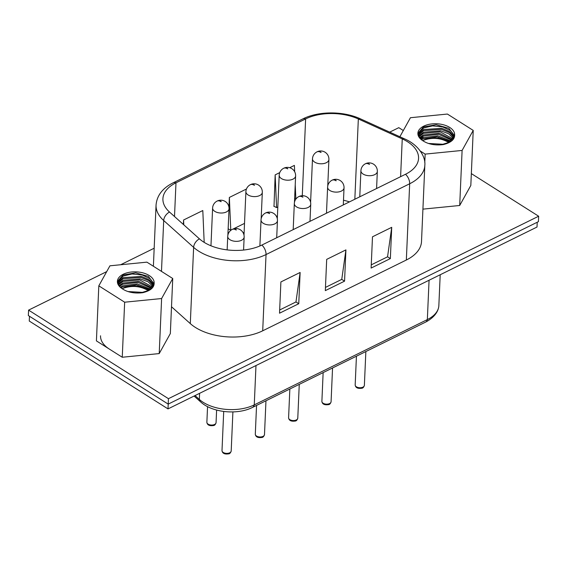 <?xml version="1.0" encoding="UTF-8"?>
<svg xmlns="http://www.w3.org/2000/svg" width="567" height="567" viewBox="0 0 567 567"><rect width="100%" height="100%" fill="white"/><g stroke="black" fill="none" stroke-linecap="round" stroke-linejoin="round"><path stroke-width="0.85" d="M174.508 216.516L175.983 182.808L305.627 118.914A8.214 4.756 -116.2 0 0 302.828 118.914L173.176 182.808A8.214 4.756 63.8 0 1 175.983 182.808A41.079 23.041 2.5 0 0 162.913 198.733A41.079 23.041 2.5 0 0 169.505 212.03A8.214 5.613 131.9 0 0 163.7 220.528L161.482 271.38M277.419 215.935L276.462 216.41M244.122 232.342L243.165 232.817M228.94 207.182L229.366 197.436L246.454 189.017M274.01 206.31L275.158 174.87L279.751 172.609M289.702 167.704L294.393 165.394L294.663 171.744M183.375 224.461L183.566 220.01L202.802 210.534L204.184 242.378M400.607 176.677L402.251 138.901L358.337 118.964A41.079 23.041 2.5 0 0 305.627 118.914L302.275 195.707M349.456 201.887A41.079 23.041 2.5 0 0 343.496 200.229M310.666 200.626A41.079 23.041 2.5 0 0 310.128 200.775M424.832 165.295C425.817 156.329 417.865 144.415 404.37 138.78A8.214 3.962 -65.6 0 0 402.251 138.901A41.079 23.041 -177.5 0 1 418.559 158.349A41.079 23.041 -177.5 0 1 405.49 174.275A8.214 4.756 63.8 0 1 409.672 183.765A47.649 26.727 -177.5 0 0 424.832 165.295L421.508 241.542A47.649 26.727 -177.5 0 1 406.341 260.012L262.705 330.802A47.649 26.727 -177.5 0 1 190.299 323.608L171.503 306.754M169.505 212.03L199.435 238.856A41.079 23.041 2.5 0 0 261.855 245.064L405.49 174.275M325.323 290.63L326.691 259.374L345.92 249.891L344.559 281.154L325.323 290.63M279.531 313.204L280.892 281.941L300.127 272.465L298.759 303.721L279.531 313.204M371.123 268.063L372.484 236.8L391.719 227.324L390.351 258.587L371.123 268.063M344.559 281.154L341.759 279.382L345.92 249.891M325.465 287.412L341.759 279.382M298.759 303.721L295.967 301.949L300.127 272.465M279.673 309.986L295.967 301.949M390.351 258.587L387.559 256.816L391.719 227.324M371.265 264.846L387.559 256.816M228.147 228.848L230.783 230.159L229.366 197.436M230.783 230.159L231.605 229.755M233.051 229.047L244.519 223.391M295.23 184.736L295.811 198.117L294.62 198.698M273.79 206.204L276.576 207.593L275.158 174.87M276.576 207.593L277.809 206.983M183.779 224.823L183.566 220.01M106.716 271.614L28.584 310.121L168.442 398.679L538.65 216.225L471.34 173.601M403.314 130.53L398.792 127.667L389.72 132.132M154.174 248.226L120.643 264.754M424.775 162.616L425.151 154.111L462.105 150.439L473.225 130.41L470.823 185.459L459.702 205.488L422.918 209.138M122.252 357.245L96.411 340.887L98.814 285.839L124.655 302.204L161.616 298.533L159.214 353.581L122.252 357.245L124.655 302.204M161.616 298.533L172.737 278.51L170.334 333.552L159.214 353.581M28.584 310.121L28.35 315.557L168.208 404.115L168.442 398.679M168.208 404.115L538.416 221.662L538.65 216.225M425.151 154.111L420.31 151.042M473.225 130.41L447.391 114.052L410.43 117.716L399.87 136.739M462.105 150.439L459.702 205.488M172.737 278.51L146.896 262.145L109.934 265.81L98.814 285.839M454.373 132.791C455.769 138.504 452.048 142.445 443.21 144.606C434.946 145.57 428.099 144.245 422.677 140.63A18.406 10.319 -177.5 0 1 417.879 133.273A18.406 10.319 -177.5 0 1 434.861 123.741A18.406 10.319 -177.5 0 1 454.373 132.791L454.649 135.024M153.877 280.885C155.273 286.604 151.559 290.538 142.721 292.7C134.45 293.663 127.603 292.338 122.181 288.723A18.406 10.319 -177.5 0 1 117.39 281.374A18.406 10.319 -177.5 0 1 134.365 271.834A18.406 10.319 -177.5 0 1 153.877 280.885L154.153 283.117M369.301 164.366A8.214 4.756 -116.2 0 0 365.311 163.82A8.214 8.214 0 0 0 360.917 170.738A8.214 4.607 2.5 0 0 363.114 174.062A8.214 4.607 2.5 0 0 372.037 175.494A8.214 4.607 2.5 0 0 377.331 171.454A8.214 8.214 0 0 0 365.672 163.643A8.214 4.756 63.8 0 1 369.535 164.246A8.214 4.862 122.3 0 0 369.422 164.302A8.214 4.862 122.3 0 0 369.301 164.366M336.004 180.774A8.214 4.756 -116.2 0 0 332.014 180.228A8.214 8.214 0 0 0 327.62 187.145A8.214 4.607 2.5 0 0 329.817 190.469A8.214 4.607 2.5 0 0 338.74 191.908A8.214 4.607 2.5 0 0 344.034 187.868A8.214 8.214 0 0 0 332.375 180.051A8.214 4.756 63.8 0 1 336.245 180.653A8.214 4.862 122.3 0 0 336.125 180.71A8.214 4.862 122.3 0 0 336.004 180.774M302.707 197.181A8.214 4.756 -116.2 0 0 298.724 196.636A8.214 8.214 0 0 0 294.323 203.56A8.214 4.607 2.5 0 0 296.52 206.877A8.214 4.607 2.5 0 0 305.443 208.316A8.214 4.607 2.5 0 0 310.737 204.276A8.214 8.214 0 0 0 299.085 196.458A8.214 4.756 63.8 0 1 302.948 197.061A8.214 4.862 122.3 0 0 302.828 197.118A8.214 4.862 122.3 0 0 302.707 197.181M269.417 213.589A8.214 4.756 -116.2 0 0 265.427 213.05A8.214 8.214 0 0 0 261.033 219.968A8.214 4.607 2.5 0 0 263.23 223.285A8.214 4.607 2.5 0 0 272.153 224.723A8.214 4.607 2.5 0 0 277.447 220.683A8.214 8.214 0 0 0 265.788 212.866A8.214 4.756 63.8 0 1 269.658 213.468A8.214 4.862 122.3 0 0 269.538 213.532A8.214 4.862 122.3 0 0 269.417 213.589M236.12 229.996A8.214 4.756 -116.2 0 0 232.13 229.458A8.214 8.214 0 0 0 227.736 236.375A8.214 4.607 2.5 0 0 229.933 239.699A8.214 4.607 2.5 0 0 238.856 241.131A8.214 4.607 2.5 0 0 244.15 237.091A8.214 8.214 0 0 0 232.491 229.281A8.214 4.756 63.8 0 1 236.361 229.883A8.214 4.862 122.3 0 0 236.241 229.94A8.214 4.862 122.3 0 0 236.12 229.996M320.872 152.445A8.214 4.756 -116.2 0 0 316.889 151.906A8.214 8.214 0 0 0 312.488 158.824A8.214 4.607 2.5 0 0 314.692 162.141A8.214 4.607 2.5 0 0 323.608 163.579A8.214 4.607 2.5 0 0 328.91 159.54A8.214 8.214 0 0 0 317.251 151.722A8.214 4.756 63.8 0 1 321.113 152.332A8.214 4.862 122.3 0 0 320.993 152.388A8.214 4.862 122.3 0 0 320.872 152.445M287.582 168.853A8.214 4.756 -116.2 0 0 283.592 168.314A8.214 8.214 0 0 0 279.198 175.231A8.214 4.607 2.5 0 0 281.395 178.555A8.214 4.607 2.5 0 0 290.318 179.987A8.214 4.607 2.5 0 0 295.613 175.947A8.214 8.214 0 0 0 283.954 168.137A8.214 4.756 63.8 0 1 287.823 168.739A8.214 4.862 122.3 0 0 287.703 168.796A8.214 4.862 122.3 0 0 287.582 168.853M254.285 185.267A8.214 4.756 -116.2 0 0 250.295 184.722A8.214 8.214 0 0 0 245.901 191.639A8.214 4.607 2.5 0 0 248.098 194.963A8.214 4.607 2.5 0 0 257.021 196.395A8.214 4.607 2.5 0 0 262.315 192.355A8.214 8.214 0 0 0 250.657 184.544A8.214 4.756 63.8 0 1 254.526 185.147A8.214 4.862 122.3 0 0 254.406 185.203A8.214 4.862 122.3 0 0 254.285 185.267M220.995 201.675A8.214 4.756 -116.2 0 0 217.005 201.129A8.214 8.214 0 0 0 212.611 208.054A8.214 4.607 2.5 0 0 214.808 211.371A8.214 4.607 2.5 0 0 223.724 212.809A8.214 4.607 2.5 0 0 229.025 208.769A8.214 8.214 0 0 0 217.367 200.952A8.214 4.756 63.8 0 1 221.229 201.554A8.214 4.862 122.3 0 0 221.109 201.611A8.214 4.862 122.3 0 0 220.995 201.675M537.225 222.25L537.013 227.041L168.009 408.899L168.222 404.108M168.009 408.899L29.271 321.05L29.484 316.273M440.885 144.869L448.781 142.452L454.649 134.967M454.443 136.328L450.73 130.729L442.6 126.873L432.571 125.881L423.662 127.944L417.9 134.025M453.933 137.668L449.489 132.628L441.431 129.333L423.542 130.658L418.184 135.428M418.028 134.84L423.592 129.538L441.941 128.319L449.985 131.82L454.181 137.115M417.879 133.443L423.478 126.923L436.151 124.747L448.858 128.291L454.564 135.775M140.396 292.962L148.285 290.552L154.16 283.061M153.948 284.428L150.234 278.822L142.104 274.967L132.076 273.974L123.167 276.037L117.404 282.118M153.437 285.761L148.993 280.722L140.935 277.426L123.046 278.758L117.695 283.521M117.532 282.94L123.096 277.632L141.445 276.413L149.497 279.914L153.692 285.215M117.383 281.544L122.989 275.023L135.662 272.84L148.37 276.384L154.075 283.869M418.517 136.257L423.471 132.253L440.687 130.786L448.653 133.741L453.487 138.447M419.396 137.689L423.351 134.974L439.368 133.28L452.438 139.758M418.836 136.845L423.421 133.38L440.141 131.813L453.097 138.993M423.251 137.264L420.331 138.759M419.885 138.284L423.301 136.094L438.674 134.308L451.892 140.297M421.444 139.751L423.188 138.816L437.2 136.86L450.241 141.587M420.728 139.142L423.23 137.696L437.844 135.804L450.985 141.063M448.1 142.792L448.511 142.36C440.665 137.838 432.252 137.164 423.258 140.347A18.406 10.319 -177.5 0 1 449.56 142.012M422.67 140.623L423.258 140.347M118.028 284.351L122.975 280.353L140.198 278.879L148.157 281.834L152.991 286.541M118.907 285.782L122.862 283.068L138.872 281.374L151.949 287.859M118.34 284.939L122.926 281.473L139.652 279.907L152.608 287.086M119.396 286.378L122.812 284.195L138.185 282.401L151.403 288.397M120.955 287.845L122.692 286.909L136.711 284.96L149.745 289.687M120.239 287.235L122.741 285.789L137.349 283.897L150.489 289.156M147.611 290.885L148.015 290.453C140.177 285.931 131.757 285.265 122.763 288.44A18.406 10.319 -177.5 0 1 149.071 290.113M122.174 288.723L122.763 288.44M109.332 349.066A32.865 18.435 -177.5 0 1 100.543 335.784M199.598 393.328L199.336 399.43L195.041 395.582M255.979 365.545L254.264 404.888A8.214 4.756 63.8 0 1 252.478 407.425C237.396 415.15 212.15 412.67 200.661 401.932A8.214 5.613 -48.1 0 1 199.336 399.43A36.153 20.277 2.5 0 0 254.264 404.888L427.348 319.582A36.153 20.277 2.5 0 0 438.383 308.363A36.153 20.277 2.5 0 0 438.851 305.578L440.198 274.754M443.741 144.316L428.468 143.451M143.253 292.409L127.972 291.551M354.836 199.237L358.337 118.964A8.214 3.962 -65.6 0 1 360.456 118.85C343.517 110.969 318.583 110.926 302.828 118.914M261.855 245.064A8.214 4.756 63.8 0 1 266.036 254.555L409.672 183.765L406.341 260.012M199.435 238.856A8.214 5.613 131.9 0 0 193.63 247.361A47.649 26.727 2.5 0 0 266.036 254.555L262.705 330.802M173.176 182.808C162.58 188.109 156.875 195.544 156.053 205.105A47.649 26.727 2.5 0 0 163.7 220.528L193.63 247.361L190.299 323.608M355.176 384.958C355.53 387.686 357.685 388.778 361.633 388.246C362.845 388.26 363.759 387.304 364.375 385.362A4.6 2.58 -177.5 0 1 361.406 387.622A4.6 2.58 -177.5 0 1 356.409 386.822A4.6 2.58 -177.5 0 1 355.176 384.958L356.437 356.189M321.886 401.365C322.24 404.094 324.388 405.185 328.336 404.654C329.555 404.668 330.469 403.711 331.078 401.769A4.6 2.58 -177.5 0 1 328.109 404.03A4.6 2.58 -177.5 0 1 323.112 403.229A4.6 2.58 -177.5 0 1 321.886 401.365L323.14 372.597M288.589 417.78C288.943 420.501 291.091 421.593 295.046 421.061C296.257 421.083 297.172 420.119 297.781 418.177A4.6 2.58 -177.5 0 1 294.819 420.438A4.6 2.58 -177.5 0 1 289.822 419.637A4.6 2.58 -177.5 0 1 288.589 417.78L289.843 389.005M255.299 434.187C255.646 436.909 257.801 438.007 261.748 437.469C262.96 437.49 263.875 436.526 264.491 434.584A4.6 2.58 -177.5 0 1 261.522 436.852A4.6 2.58 -177.5 0 1 256.525 436.044A4.6 2.58 -177.5 0 1 255.299 434.187L256.553 405.419M222.002 450.595C222.356 453.317 224.504 454.415 228.451 453.876C229.67 453.898 230.585 452.934 231.194 450.999A4.6 2.58 -177.5 0 1 228.225 453.26A4.6 2.58 -177.5 0 1 223.235 452.452A4.6 2.58 -177.5 0 1 222.002 450.595L223.71 411.465M206.87 422.273C207.224 424.995 209.379 426.086 213.327 425.555C214.539 425.569 215.453 424.612 216.062 422.67A4.6 2.58 -177.5 0 1 213.1 424.931A4.6 2.58 -177.5 0 1 208.103 424.13A4.6 2.58 -177.5 0 1 206.87 422.273L207.557 406.61M429.063 280.24L427.348 319.582A8.214 4.756 63.8 0 1 425.562 322.127L252.478 407.425M404.37 138.78L360.456 118.85M156.053 205.105L153.388 266.256M376.587 188.513L377.331 171.454M359.776 196.799L360.917 170.738M364.375 385.362L365.85 351.554M343.29 204.928L344.034 187.868M326.479 213.206L327.62 187.145M331.078 401.769L332.553 367.962M309.993 221.336L310.737 204.276M293.189 229.621L294.323 203.56M297.781 418.177L299.263 384.369M276.703 237.743L277.447 220.683M259.892 245.965L261.033 219.968M264.491 434.584L265.966 400.777M243.583 250.04L244.15 237.091M227.147 249.891L227.736 236.375M231.194 450.999L232.902 411.925M327.754 185.99L328.91 159.54M310.596 202.32L312.488 158.824M294.457 202.398L295.613 175.947M277.298 218.727L279.198 175.231M261.16 218.805L262.315 192.355M244.001 235.142L245.901 191.639M227.87 235.213L229.025 208.769M210.959 245.787L212.611 208.054M216.062 422.67L216.615 410.069M200.661 401.932L194.091 396.042M438.383 308.363C437.518 311.807 434.428 317.534 425.562 322.127"/></g></svg>
